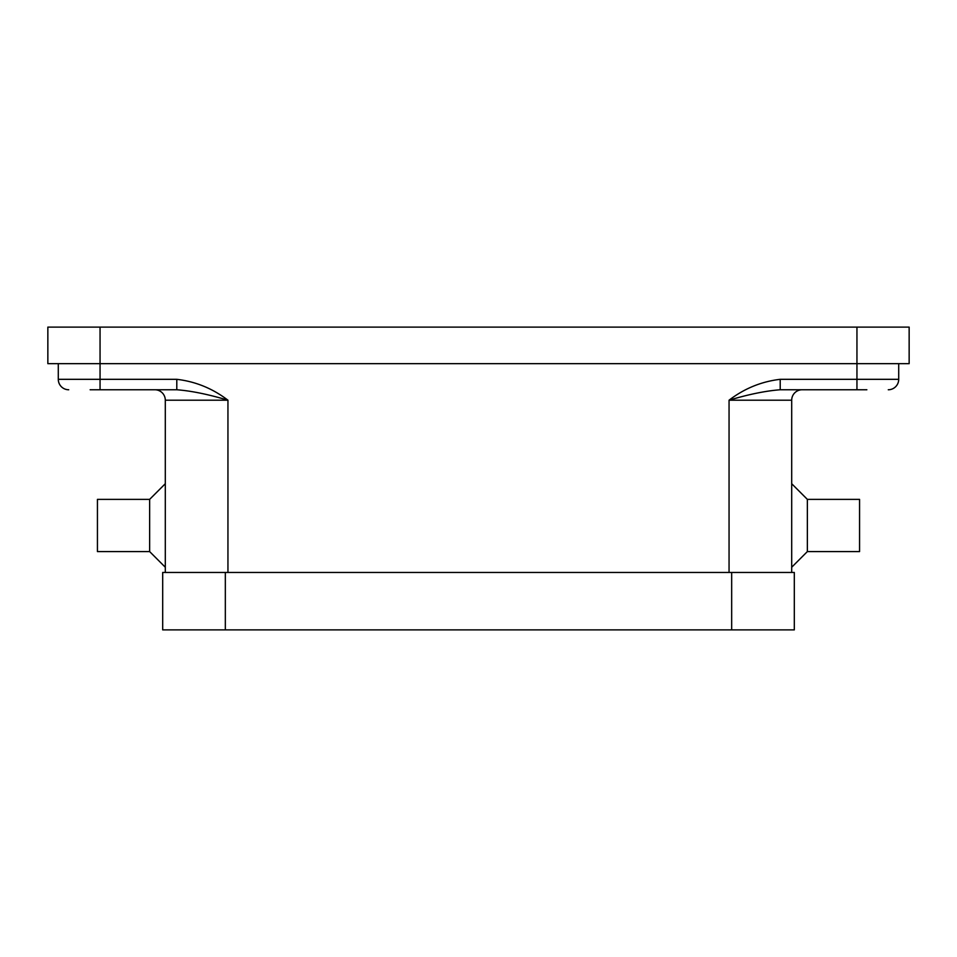 <?xml version="1.0" encoding="UTF-8"?>
<svg xmlns="http://www.w3.org/2000/svg" width="957" height="957" viewBox="0 0 957 957"><rect width="100%" height="100%" fill="white"/><g stroke="black" fill="none" stroke-linecap="round" stroke-linejoin="round"><path stroke-width="1.44" d="M165.298 572.465L165.298 400.205A10.443 10.443 0 0 0 154.855 389.762M898.707 363.66L898.707 379.319L780.206 379.319C761.437 381.532 744.39 388.494 729.055 400.205L791.702 400.205A10.443 10.443 0 0 1 802.145 389.762M90.137 389.762L176.794 389.762L176.794 379.319L58.293 379.319A10.443 10.443 0 0 0 61.344 386.7A10.443 10.443 0 0 1 58.293 379.319L58.293 363.66M780.206 379.319L780.206 389.762L866.863 389.762M807.361 525.477L807.361 551.579L859.565 551.579L859.565 499.375L807.361 499.375L807.361 525.477M165.298 483.716L149.639 499.375L149.639 551.579L165.298 567.238M149.639 499.375L97.435 499.375L97.435 551.579L149.639 551.579M225.326 572.465L162.69 572.465L162.69 629.885L794.31 629.885L794.31 572.465L225.326 572.465L225.326 629.885M898.707 379.319A10.443 10.443 0 0 1 888.275 389.762A10.443 10.443 0 0 0 895.656 386.7A10.443 10.443 0 0 1 888.275 389.762A10.443 10.443 0 0 0 898.707 379.319A10.443 10.443 0 0 1 895.656 386.7M729.055 572.465L729.055 400.205C748.673 394.344 765.732 390.863 780.206 389.762M68.725 389.762A10.443 10.443 0 0 1 61.344 386.7A10.443 10.443 0 0 0 68.725 389.762M176.794 389.762C191.268 390.863 208.327 394.344 227.945 400.205C212.61 388.494 195.563 381.532 176.794 379.319M791.702 400.205L791.702 572.465M856.946 327.115L47.85 327.115L47.85 363.66L909.15 363.66L909.15 327.115L856.946 327.115L856.946 389.762M100.054 389.762L100.054 327.115M731.674 629.885L731.674 572.465M165.298 400.205L227.945 400.205L227.945 572.465M807.361 551.579L791.702 567.238M807.361 499.375L791.702 483.716"/></g></svg>
